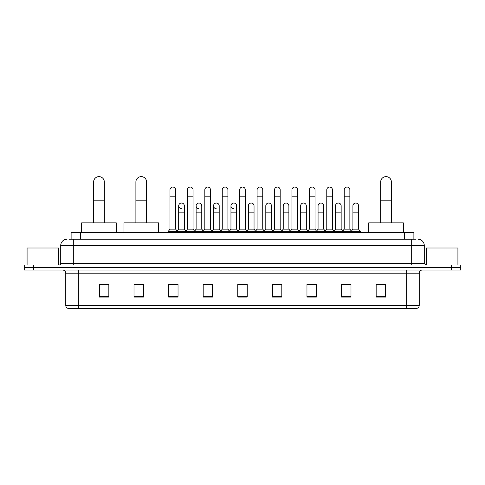 <?xml version="1.0" encoding="UTF-8"?>
<svg xmlns="http://www.w3.org/2000/svg" width="485" height="485" viewBox="0 0 485 485"><rect width="100%" height="100%" fill="white"/><g stroke="black" fill="none" stroke-linecap="round" stroke-linejoin="round"><path stroke-width="0.73" d="M71.113 239.196L71.113 232.279L413.887 232.279L413.887 239.196M69.367 239.196L415.778 239.196M69.222 239.196L73.308 239.196L73.308 245.489L60.728 245.489L60.728 263.416A1.57 1.57 0 0 1 59.158 264.986M67.021 239.196A6.287 6.287 0 0 0 60.728 245.489M417.979 239.196A6.287 6.287 0 0 1 424.272 245.489L424.272 263.416L425.842 264.986M33.683 264.986L24.25 264.986L24.25 267.502L33.683 267.502L24.25 267.502L24.25 270.018L33.683 270.018L33.683 267.502L451.317 267.502L33.683 267.502L33.683 264.986L451.317 264.986L451.317 267.502L460.75 267.502L451.317 267.502L451.317 270.018L33.683 270.018M451.317 270.018L460.75 270.018L460.75 264.986L451.317 264.986M419.24 305.362C419.149 306.872 418.397 307.878 416.973 308.381L406.66 308.381L406.66 305.362L419.24 305.362L419.24 273.164A3.146 3.146 0 0 1 422.38 270.018M406.66 308.381L68.027 308.381A3.146 3.146 0 0 1 65.76 305.362L65.76 273.164C65.578 271.254 64.529 270.206 62.62 270.018M385.587 297.093L385.587 284.513L376.154 284.513L376.154 297.093L385.587 297.093M350.995 297.093L350.995 284.513L341.561 284.513L341.561 297.093L350.995 297.093M316.402 297.093L316.402 284.513L306.969 284.513L306.969 297.093L316.402 297.093M281.809 297.093L281.809 284.513L272.376 284.513L272.376 297.093L281.809 297.093M108.846 297.093L108.846 284.513L99.413 284.513L99.413 297.093L108.846 297.093M143.439 297.093L143.439 284.513L134.005 284.513L134.005 297.093L143.439 297.093M178.031 297.093L178.031 284.513L168.598 284.513L168.598 297.093L178.031 297.093M212.624 297.093L212.624 284.513L203.191 284.513L203.191 297.093L212.624 297.093M247.217 297.093L247.217 284.513L237.783 284.513L237.783 297.093L247.217 297.093M309.042 284.58L315.335 284.58M343.889 284.58L350.176 284.58M204.512 284.58L210.799 284.58M169.665 284.58L175.958 284.58M274.201 284.58L280.488 284.58M239.354 284.58L245.646 284.58M143.439 284.58L134.005 284.58M108.846 284.58L99.413 284.58M385.587 284.58L376.154 284.58M58.527 264.986L58.527 248.005L27.081 248.005L27.081 264.986M93.623 222.845L93.623 181.96A5.347 5.347 0 0 1 98.97 176.619A5.347 5.347 0 0 1 104.317 181.96A5.347 5.347 0 0 0 98.97 176.619M104.317 222.845L104.317 181.96M116.267 232.279L116.267 222.845L81.674 222.845L81.674 232.279M135.891 222.845L135.891 181.96A5.347 5.347 0 0 1 141.238 176.619A5.347 5.347 0 0 1 146.585 181.96A5.347 5.347 0 0 0 141.238 176.619M146.585 222.845L146.585 181.96M158.534 232.279L158.534 222.845L123.942 222.845L123.942 232.279M380.683 222.845L380.683 181.96A5.347 5.347 0 0 1 386.03 176.619A5.347 5.347 0 0 1 391.377 181.96A5.347 5.347 0 0 0 386.03 176.619M391.377 222.845L391.377 181.96M403.326 232.279L403.326 222.845L368.733 222.845L368.733 232.279M169.98 196.176L175.643 196.176L175.643 229.132L169.98 229.132L169.98 189.89A2.831 2.831 0 0 1 172.987 187.064A2.831 2.831 0 0 1 175.643 189.89A2.831 2.831 0 0 0 172.987 187.064M169.98 229.132L168.095 231.648L168.095 232.279M175.643 229.132L177.528 231.648L168.095 231.648M187.404 229.132L187.404 196.176L193.066 196.176L193.066 229.132L187.404 229.132L185.519 231.648L177.528 231.648L177.528 232.279M187.404 196.176L187.404 189.89A2.831 2.831 0 0 1 190.411 187.064A2.831 2.831 0 0 1 193.066 189.89A2.831 2.831 0 0 0 190.411 187.064M193.066 229.132L194.952 231.648L185.519 231.648L185.519 232.279M204.828 229.132L204.828 196.176L210.484 196.176L210.484 229.132L204.828 229.132L202.936 231.648L194.952 231.648L194.952 232.279M204.828 196.176L204.828 189.89A2.831 2.831 0 0 1 207.835 187.064A2.831 2.831 0 0 1 210.484 189.89A2.831 2.831 0 0 0 207.835 187.064M210.484 229.132L212.375 231.648L202.936 231.648L202.936 232.279M222.245 229.132L222.245 196.176L227.908 196.176L227.908 229.132L222.245 229.132L220.36 231.648L212.375 231.648L212.375 232.279M222.245 196.176L222.245 189.89A2.831 2.831 0 0 1 225.258 187.064A2.831 2.831 0 0 1 227.908 189.89A2.831 2.831 0 0 0 225.258 187.064M227.908 229.132L229.793 231.648L220.36 231.648L220.36 232.279M239.669 229.132L239.669 196.176L245.331 196.176L245.331 229.132L239.669 229.132L237.783 231.648L229.793 231.648L229.793 232.279M239.669 196.176L239.669 189.89A2.831 2.831 0 0 1 242.676 187.064A2.831 2.831 0 0 1 245.331 189.89A2.831 2.831 0 0 0 242.676 187.064M245.331 229.132L247.217 231.648L237.783 231.648L237.783 232.279M257.092 229.132L257.092 196.176L262.755 196.176L262.755 229.132L257.092 229.132L255.207 231.648L247.217 231.648L247.217 232.279M257.092 196.176L257.092 189.89A2.831 2.831 0 0 1 260.099 187.064A2.831 2.831 0 0 1 262.755 189.89A2.831 2.831 0 0 0 260.099 187.064M262.755 229.132L264.64 231.648L255.207 231.648L255.207 232.279M274.516 229.132L274.516 196.176L280.172 196.176L280.172 229.132L274.516 229.132L272.625 231.648L264.64 231.648L264.64 232.279M274.516 196.176L274.516 189.89A2.831 2.831 0 0 1 277.523 187.064A2.831 2.831 0 0 1 280.172 189.89A2.831 2.831 0 0 0 277.523 187.064M280.172 229.132L282.064 231.648L272.625 231.648L272.625 232.279M291.934 229.132L291.934 196.176L297.596 196.176L297.596 229.132L291.934 229.132L290.048 231.648L282.064 231.648L282.064 232.279M291.934 196.176L291.934 189.89A2.831 2.831 0 0 1 294.947 187.064A2.831 2.831 0 0 1 297.596 189.89A2.831 2.831 0 0 0 294.947 187.064M297.596 229.132L299.481 231.648L290.048 231.648L290.048 232.279M309.357 229.132L309.357 196.176L315.02 196.176L315.02 229.132L309.357 229.132L307.472 231.648L299.481 231.648L299.481 232.279M309.357 196.176L309.357 189.89A2.831 2.831 0 0 1 312.364 187.064A2.831 2.831 0 0 1 315.02 189.89A2.831 2.831 0 0 0 312.364 187.064M315.02 229.132L316.905 231.648L307.472 231.648L307.472 232.279M326.781 229.132L326.781 196.176L332.443 196.176L332.443 229.132L326.781 229.132L324.895 231.648L316.905 231.648L316.905 232.279M326.781 196.176L326.781 189.89A2.831 2.831 0 0 1 329.788 187.064A2.831 2.831 0 0 1 332.443 189.89A2.831 2.831 0 0 0 329.788 187.064M332.443 229.132L334.329 231.648L324.895 231.648L324.895 232.279M344.204 229.132L344.204 196.176L349.867 196.176L349.867 229.132L344.204 229.132L342.319 231.648L334.329 231.648L334.329 232.279M344.204 196.176L344.204 189.89A2.831 2.831 0 0 1 347.212 187.064A2.831 2.831 0 0 1 349.867 189.89A2.831 2.831 0 0 0 347.212 187.064M349.867 229.132L351.752 231.648L342.319 231.648L342.319 232.279M358.573 229.132L358.573 212.151L352.916 212.151L352.916 229.132L358.573 229.132L360.464 231.648L351.752 231.648L351.752 232.279M181.341 208.689A2.831 2.831 0 0 1 178.692 205.864A2.831 2.831 0 0 1 181.699 203.039A2.831 2.831 0 0 1 184.355 205.864L184.355 212.151L178.692 212.151L178.692 205.864M184.355 212.151L184.355 229.132L178.692 229.132L178.692 212.151M178.692 229.132L177.164 231.169M184.355 229.132L185.876 231.169M198.765 208.689A2.831 2.831 0 0 1 196.116 205.864A2.831 2.831 0 0 1 199.123 203.039A2.831 2.831 0 0 1 201.772 205.864L201.772 212.151L196.116 212.151L196.116 205.864M201.772 212.151L201.772 229.132L196.116 229.132L196.116 212.151M196.116 229.132L194.588 231.169M201.772 229.132L203.3 231.169M216.189 208.689A2.831 2.831 0 0 1 213.533 205.864A2.831 2.831 0 0 1 216.546 203.039A2.831 2.831 0 0 1 219.196 205.864L219.196 212.151L213.533 212.151L213.533 205.864M219.196 212.151L219.196 229.132L213.533 229.132L213.533 212.151M213.533 229.132L212.012 231.169M219.196 229.132L220.723 231.169M233.612 208.689A2.831 2.831 0 0 1 230.957 205.864A2.831 2.831 0 0 1 233.964 203.039A2.831 2.831 0 0 1 236.619 205.864L236.619 212.151L230.957 212.151L230.957 205.864M236.619 212.151L236.619 229.132L230.957 229.132L230.957 212.151M230.957 229.132L229.435 231.169M236.619 229.132L238.147 231.169M248.381 205.864A2.831 2.831 0 0 1 251.388 203.039A2.831 2.831 0 0 1 254.043 205.864L254.043 212.151L248.381 212.151L248.381 205.864M254.043 212.151L254.043 229.132L248.381 229.132L248.381 212.151M248.381 229.132L246.853 231.169M254.043 229.132L255.565 231.169M265.804 205.864A2.831 2.831 0 0 1 268.811 203.039A2.831 2.831 0 0 1 271.467 205.864L271.467 212.151L265.804 212.151L265.804 205.864M271.467 212.151L271.467 229.132L265.804 229.132L265.804 212.151M265.804 229.132L264.276 231.169M271.467 229.132L272.988 231.169M283.228 205.864A2.831 2.831 0 0 1 286.235 203.039A2.831 2.831 0 0 1 288.884 205.864L288.884 212.151L283.228 212.151L283.228 205.864M288.884 212.151L288.884 229.132L283.228 229.132L283.228 212.151M283.228 229.132L281.7 231.169M288.884 229.132L290.412 231.169M300.645 205.864A2.831 2.831 0 0 1 303.658 203.039A2.831 2.831 0 0 1 306.308 205.864L306.308 212.151L300.645 212.151L300.645 205.864M306.308 212.151L306.308 229.132L300.645 229.132L300.645 212.151M300.645 229.132L299.124 231.169M306.308 229.132L307.836 231.169M318.069 205.864A2.831 2.831 0 0 1 321.076 203.039A2.831 2.831 0 0 1 323.731 205.864L323.731 212.151L318.069 212.151L318.069 205.864M323.731 212.151L323.731 229.132L318.069 229.132L318.069 212.151M318.069 229.132L316.547 231.169M323.731 229.132L325.253 231.169M335.493 205.864A2.831 2.831 0 0 1 338.5 203.039A2.831 2.831 0 0 1 341.155 205.864L341.155 212.151L335.493 212.151L335.493 205.864M341.155 212.151L341.155 229.132L335.493 229.132L335.493 212.151M335.493 229.132L333.965 231.169M341.155 229.132L342.677 231.169M352.916 212.151L352.916 205.864A2.831 2.831 0 0 1 355.923 203.039A2.831 2.831 0 0 1 358.573 205.864L358.573 212.151M352.916 229.132L351.389 231.169M360.464 231.648L360.464 232.279M457.919 264.986L457.919 248.005L426.473 248.005L426.473 264.986M80.546 239.196L80.546 232.279M404.454 239.196L404.454 232.279M73.308 264.986L73.308 263.416L424.272 263.416M60.728 263.416L73.308 263.416L73.308 245.489L411.692 245.489L411.692 264.986M424.272 245.489L411.692 245.489L411.692 239.196M406.66 270.018L406.66 273.164L65.76 273.164M419.24 273.164L406.66 273.164L406.66 305.362L78.34 305.362L78.34 308.381M65.76 305.362L78.34 305.362L78.34 270.018M247.217 296.656L237.783 296.656M212.624 296.656L203.191 296.656M178.031 296.656L168.598 296.656M143.439 296.656L134.005 296.656M108.846 296.656L99.413 296.656M281.809 296.656L272.376 296.656M316.402 296.656L306.969 296.656M350.995 296.656L341.561 296.656M385.587 296.656L376.154 296.656M93.623 200.832L104.317 200.832M135.891 200.832L146.585 200.832M380.683 200.832L391.377 200.832M175.643 196.176L175.643 189.89M193.066 196.176L193.066 189.89M210.484 196.176L210.484 189.89M227.908 196.176L227.908 189.89M245.331 196.176L245.331 189.89M262.755 196.176L262.755 189.89M280.172 196.176L280.172 189.89M297.596 196.176L297.596 189.89M315.02 196.176L315.02 189.89M332.443 196.176L332.443 189.89M349.867 196.176L349.867 189.89"/></g></svg>

